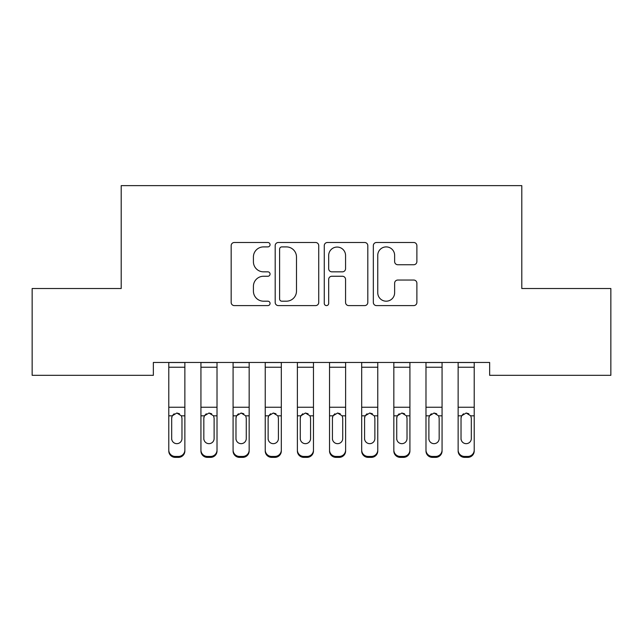 <?xml version="1.0" encoding="UTF-8"?>
<svg xmlns="http://www.w3.org/2000/svg" width="643" height="643" viewBox="0 0 643 643"><rect width="100%" height="100%" fill="white"/><g stroke="black" fill="none" stroke-linecap="round" stroke-linejoin="round"><path stroke-width="0.96" d="M270.06 244.702A2.21 2.21 0 0 0 267.85 242.491L234.325 242.491A3.159 3.159 0 0 0 231.167 245.642L231.167 302.451A3.159 3.159 0 0 0 234.325 305.602L267.85 305.602A2.21 2.21 0 0 0 270.06 303.392A2.21 2.21 0 0 0 267.85 301.189L263.509 301.189A10.095 10.095 0 0 1 253.414 291.086L253.414 286.352A10.095 10.095 0 0 1 263.509 276.257L267.85 276.257A2.21 2.21 0 0 0 270.06 274.047A2.21 2.21 0 0 0 267.85 271.836L263.509 271.836A10.095 10.095 0 0 1 253.414 261.741L253.414 257.007A10.095 10.095 0 0 1 263.509 246.904L267.85 246.904A2.21 2.21 0 0 0 270.06 244.702M413.73 264.739A3.159 3.159 0 0 0 416.881 261.58L416.881 245.642A3.159 3.159 0 0 0 413.73 242.491L376.493 242.491A3.159 3.159 0 0 0 373.334 245.642L373.334 302.451A3.159 3.159 0 0 0 376.493 305.602L413.73 305.602A3.159 3.159 0 0 0 416.881 302.451L416.881 283.201A3.159 3.159 0 0 0 413.73 280.043L397.792 280.043A3.159 3.159 0 0 0 394.633 283.201L394.633 292.742A8.439 8.439 0 0 1 386.194 301.189A8.439 8.439 0 0 1 377.754 292.742L377.754 255.351A8.439 8.439 0 0 1 386.194 246.904A8.439 8.439 0 0 1 394.633 255.351L394.633 261.58A3.159 3.159 0 0 0 397.792 264.739L413.73 264.739M489.644 362.459L153.356 362.459L153.356 375.319L32.15 375.319L32.15 288.514L121.206 288.514L121.206 185.634L521.794 185.634L521.794 288.514L610.85 288.514L610.85 375.319L489.644 375.319L489.644 362.459M318.735 245.642A3.159 3.159 0 0 0 315.584 242.491L278.347 242.491A3.159 3.159 0 0 0 275.188 245.642L275.188 302.451A3.159 3.159 0 0 0 278.347 305.602L315.584 305.602A3.159 3.159 0 0 0 318.735 302.451L318.735 245.642M327.416 242.491L364.653 242.491A3.159 3.159 0 0 1 367.812 245.642L367.812 302.451A3.159 3.159 0 0 1 364.653 305.602L348.715 305.602A3.159 3.159 0 0 1 345.564 302.451L345.564 279.408A3.159 3.159 0 0 0 342.406 276.257L331.836 276.257A3.159 3.159 0 0 0 328.677 279.408L328.677 303.392A2.21 2.21 0 0 1 326.467 305.602A2.21 2.21 0 0 1 324.265 303.392L324.265 245.642A3.159 3.159 0 0 1 327.416 242.491M281.819 246.904A2.21 2.21 0 0 0 279.609 249.114L279.609 298.979A2.21 2.21 0 0 0 281.819 301.189L286.392 301.189A10.095 10.095 0 0 0 296.487 291.086L296.487 257.007A10.095 10.095 0 0 0 286.392 246.904L281.819 246.904M345.564 255.504A8.439 8.439 0 0 0 337.125 247.065A8.439 8.439 0 0 0 328.677 255.504L328.677 268.686A3.159 3.159 0 0 0 331.836 271.836L342.406 271.836A3.159 3.159 0 0 0 345.564 268.686L345.564 255.504M168.787 362.459L168.787 450.052A6.43 6.39 -0 0 0 175.218 456.442L178.433 456.442A6.43 6.39 -0 0 0 184.862 450.052L184.862 450.976A6.43 6.39 180 0 1 178.433 457.366L178.433 456.442M184.862 416.744L184.862 450.976M181.969 438.558L181.969 418.191L181.969 438.558A5.144 5.112 180 0 1 176.825 443.662A5.144 5.112 180 0 0 181.969 438.558M171.681 439.482L171.681 438.558A5.144 5.112 180 0 0 176.825 443.662M174.14 413.77L172.252 415.82L171.681 417.709M179.51 413.77L176.825 413.015L181.398 415.82L181.969 418.191M184.862 362.459L184.862 450.052M175.218 456.442L175.218 457.366L178.433 457.366M175.218 457.366A6.43 6.39 180 0 1 168.787 450.976M168.787 415.82L172.252 415.82L171.681 418.191L171.681 438.558M172.252 415.82L176.825 413.015M200.938 416.744L200.938 450.052A6.43 6.39 -0 0 0 207.367 456.442L210.582 456.442A6.43 6.39 -0 0 0 217.012 450.052L217.012 450.976A6.43 6.39 180 0 1 210.582 457.366L210.582 456.442M214.119 438.558L214.119 418.191L214.119 438.558A5.144 5.112 180 0 1 208.975 443.662A5.144 5.112 180 0 0 214.119 438.558M203.831 439.482L203.831 438.558A5.144 5.112 180 0 0 208.975 443.662M206.29 413.77L204.402 415.82L203.831 417.709M211.66 413.77L208.975 413.015L213.548 415.82L214.119 418.191M233.087 416.744L233.087 450.052A6.43 6.39 -0 0 0 239.517 456.442L242.732 456.442A6.43 6.39 -0 0 0 249.162 450.052L249.162 450.976A6.43 6.39 180 0 1 242.732 457.366L242.732 456.442M246.269 438.558L246.269 418.191L246.269 438.558A5.144 5.112 180 0 1 241.125 443.662A5.144 5.112 180 0 0 246.269 438.558M235.981 439.482L235.981 438.558A5.144 5.112 180 0 0 241.125 443.662M238.44 413.77L236.552 415.82L235.981 417.709M243.81 413.77L241.125 413.015L245.698 415.82L246.269 418.191M217.012 362.459L217.012 450.052M200.938 362.459L200.938 450.052M207.367 456.442L207.367 457.366L210.582 457.366M207.367 457.366A6.43 6.39 180 0 1 200.938 450.976M200.938 415.82L204.402 415.82L203.831 418.191L203.831 438.558M204.402 415.82L208.975 413.015M249.162 362.459L249.162 450.052M233.087 362.459L233.087 450.052M239.517 456.442L239.517 457.366L242.732 457.366M239.517 457.366A6.43 6.39 180 0 1 233.087 450.976M233.087 415.82L236.552 415.82L235.981 418.191L235.981 438.558M236.552 415.82L241.125 413.015M265.238 416.744L265.238 450.052A6.43 6.39 -0 0 0 271.667 456.442L274.882 456.442A6.43 6.39 -0 0 0 281.312 450.052L281.312 450.976A6.43 6.39 180 0 1 274.882 457.366L274.882 456.442M278.419 438.558L278.419 418.191L278.419 438.558A5.144 5.112 180 0 1 273.275 443.662A5.144 5.112 180 0 0 278.419 438.558M268.131 439.482L268.131 438.558A5.144 5.112 180 0 0 273.275 443.662M270.59 413.77L268.702 415.82L268.131 417.709M275.96 413.77L273.275 413.015L277.848 415.82L278.419 418.191M297.387 416.744L297.387 450.052A6.43 6.39 -0 0 0 303.817 456.442L307.032 456.442A6.43 6.39 -0 0 0 313.462 450.052L313.462 450.976A6.43 6.39 180 0 1 307.032 457.366L307.032 456.442M310.569 438.558L310.569 418.191L310.569 438.558A5.144 5.112 180 0 1 305.425 443.662A5.144 5.112 180 0 0 310.569 438.558M300.281 439.482L300.281 438.558A5.144 5.112 180 0 0 305.425 443.662M302.74 413.77L300.852 415.82L300.281 417.709M308.11 413.77L305.425 413.015L309.998 415.82L310.569 418.191M281.312 362.459L281.312 450.052M265.238 362.459L265.238 450.052M271.667 456.442L271.667 457.366L274.882 457.366M271.667 457.366A6.43 6.39 180 0 1 265.238 450.976M265.238 415.82L268.702 415.82L268.131 418.191L268.131 438.558M268.702 415.82L273.275 413.015M313.462 362.459L313.462 450.052M297.387 362.459L297.387 450.052M303.817 456.442L303.817 457.366L307.032 457.366M303.817 457.366A6.43 6.39 180 0 1 297.387 450.976M297.387 415.82L300.852 415.82L300.281 418.191L300.281 438.558M300.852 415.82L305.425 413.015M329.537 416.744L329.537 450.052A6.43 6.39 -0 0 0 335.967 456.442L339.183 456.442A6.43 6.39 -0 0 0 345.613 450.052L345.613 450.976A6.43 6.39 180 0 1 339.183 457.366L339.183 456.442M342.719 438.558L342.719 418.191L342.719 438.558A5.144 5.112 180 0 1 337.575 443.662A5.144 5.112 180 0 0 342.719 438.558M332.431 439.482L332.431 438.558A5.144 5.112 180 0 0 337.575 443.662M334.89 413.77L333.002 415.82L332.431 417.709M340.26 413.77L337.575 413.015L342.148 415.82L342.719 418.191M345.613 362.459L345.613 450.052M329.537 362.459L329.537 450.052M335.967 456.442L335.967 457.366L339.183 457.366M335.967 457.366A6.43 6.39 180 0 1 329.537 450.976M329.537 415.82L333.002 415.82L332.431 418.191L332.431 438.558M333.002 415.82L337.575 413.015M361.688 416.744L361.688 450.052A6.43 6.39 -0 0 0 368.118 456.442L371.332 456.442A6.43 6.39 -0 0 0 377.762 450.052L377.762 450.976A6.43 6.39 180 0 1 371.332 457.366L371.332 456.442M374.869 438.558L374.869 418.191L374.869 438.558A5.144 5.112 180 0 1 369.725 443.662A5.144 5.112 180 0 0 374.869 438.558M364.581 439.482L364.581 438.558A5.144 5.112 180 0 0 369.725 443.662M367.04 413.77L365.152 415.82L364.581 417.709M372.41 413.77L369.725 413.015L374.298 415.82L374.869 418.191M377.762 362.459L377.762 450.052M361.688 362.459L361.688 450.052M368.118 456.442L368.118 457.366L371.332 457.366M368.118 457.366A6.43 6.39 180 0 1 361.688 450.976M361.688 415.82L365.152 415.82L364.581 418.191L364.581 438.558M365.152 415.82L369.725 413.015M393.837 416.744L393.837 450.052A6.43 6.39 -0 0 0 400.267 456.442L403.482 456.442A6.43 6.39 -0 0 0 409.912 450.052L409.912 450.976A6.43 6.39 180 0 1 403.482 457.366L403.482 456.442M407.019 438.558L407.019 418.191L407.019 438.558A5.144 5.112 180 0 1 401.875 443.662A5.144 5.112 180 0 0 407.019 438.558M396.731 439.482L396.731 438.558A5.144 5.112 180 0 0 401.875 443.662M399.19 413.77L397.302 415.82L396.731 417.709M404.56 413.77L401.875 413.015L406.448 415.82L407.019 418.191M409.912 362.459L409.912 450.052M393.837 362.459L393.837 450.052M400.267 456.442L400.267 457.366L403.482 457.366M400.267 457.366A6.43 6.39 180 0 1 393.837 450.976M393.837 415.82L397.302 415.82L396.731 418.191L396.731 438.558M397.302 415.82L401.875 413.015M425.987 416.744L425.987 450.052A6.43 6.39 -0 0 0 432.417 456.442L435.632 456.442A6.43 6.39 -0 0 0 442.062 450.052L442.062 450.976A6.43 6.39 180 0 1 435.632 457.366L435.632 456.442M439.169 438.558L439.169 418.191L439.169 438.558A5.144 5.112 180 0 1 434.025 443.662A5.144 5.112 180 0 0 439.169 438.558M428.881 439.482L428.881 438.558A5.144 5.112 180 0 0 434.025 443.662M431.34 413.77L429.452 415.82L428.881 417.709M436.71 413.77L434.025 413.015L438.598 415.82L439.169 418.191M442.062 362.459L442.062 450.052M425.987 362.459L425.987 450.052M432.417 456.442L432.417 457.366L435.632 457.366M432.417 457.366A6.43 6.39 180 0 1 425.987 450.976M425.987 415.82L429.452 415.82L428.881 418.191L428.881 438.558M429.452 415.82L434.025 413.015M458.137 416.744L458.137 450.052A6.43 6.39 -0 0 0 464.567 456.442L467.782 456.442A6.43 6.39 -0 0 0 474.212 450.052L474.212 450.976A6.43 6.39 180 0 1 467.782 457.366L467.782 456.442M471.319 438.558L471.319 418.191L471.319 438.558A5.144 5.112 180 0 1 466.175 443.662A5.144 5.112 180 0 0 471.319 438.558M461.031 439.482L461.031 438.558A5.144 5.112 180 0 0 466.175 443.662M463.49 413.77L461.602 415.82L461.031 417.709M468.86 413.77L466.175 413.015L470.748 415.82L471.319 418.191M474.212 362.459L474.212 450.052M458.137 362.459L458.137 450.052M464.567 456.442L464.567 457.366L467.782 457.366M464.567 457.366A6.43 6.39 180 0 1 458.137 450.976M458.137 415.82L461.602 415.82L461.031 418.191L461.031 438.558M461.602 415.82L466.175 413.015M168.787 362.523L184.862 362.523M181.398 415.82L184.862 415.82M168.787 407.252L184.862 407.252M168.787 367.225L184.862 367.225M200.938 362.523L217.012 362.523M213.548 415.82L217.012 415.82M200.938 407.252L217.012 407.252M200.938 367.225L217.012 367.225M233.087 362.523L249.162 362.523M245.698 415.82L249.162 415.82M233.087 407.252L249.162 407.252M233.087 367.225L249.162 367.225M265.238 362.523L281.312 362.523M277.848 415.82L281.312 415.82M265.238 407.252L281.312 407.252M265.238 367.225L281.312 367.225M297.387 362.523L313.462 362.523M309.998 415.82L313.462 415.82M297.387 407.252L313.462 407.252M297.387 367.225L313.462 367.225M329.537 362.523L345.613 362.523M342.148 415.82L345.613 415.82M329.537 407.252L345.613 407.252M329.537 367.225L345.613 367.225M361.688 362.523L377.762 362.523M374.298 415.82L377.762 415.82M361.688 407.252L377.762 407.252M361.688 367.225L377.762 367.225M393.837 362.523L409.912 362.523M406.448 415.82L409.912 415.82M393.837 407.252L409.912 407.252M393.837 367.225L409.912 367.225M425.987 362.523L442.062 362.523M438.598 415.82L442.062 415.82M425.987 407.252L442.062 407.252M425.987 367.225L442.062 367.225M458.137 362.523L474.212 362.523M470.748 415.82L474.212 415.82M458.137 407.252L474.212 407.252M458.137 367.225L474.212 367.225"/></g></svg>
